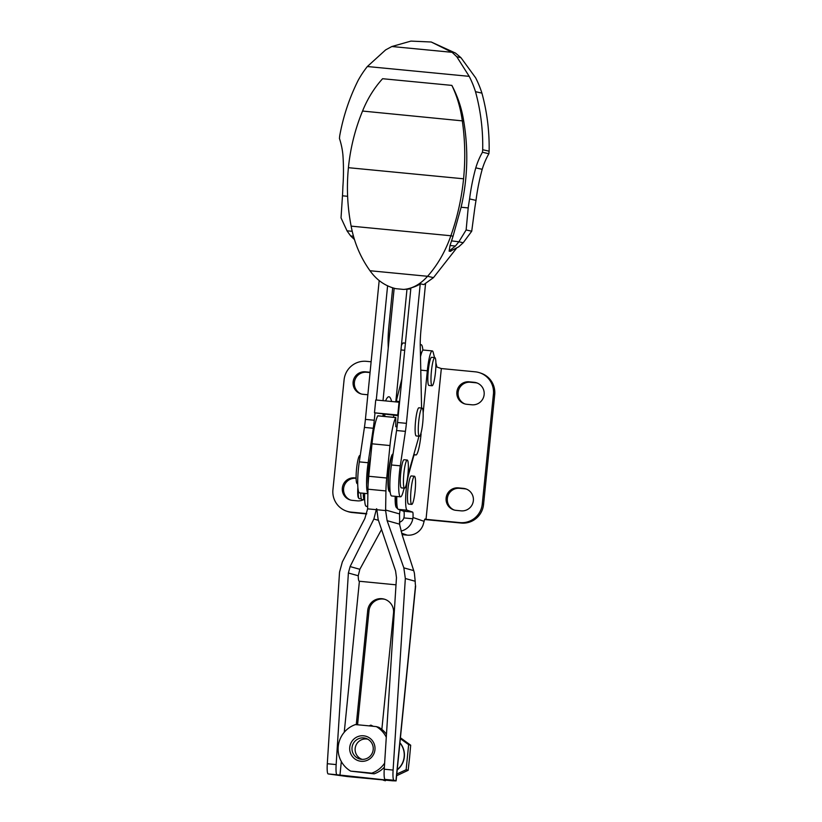 <?xml version="1.0" encoding="UTF-8"?>
<svg xmlns="http://www.w3.org/2000/svg" width="822" height="822" viewBox="0 0 822 822"><rect width="100%" height="100%" fill="white"/><g stroke="black" fill="none" stroke-linecap="round" stroke-linejoin="round"><path stroke-width="1.23" d="M401.033 531.074A15.423 15.248 109 0 0 412.808 518.785L412.973 517.5A6.422 0.935 95.5 0 0 412.593 512.085L403.736 511.233A6.422 0.935 -84.5 0 1 404.116 516.648L403.869 517.922A6.422 6.35 109 0 1 399.369 522.258M475.25 371.821L441.332 368.554L426.022 519.34L459.94 522.607A20.56 20.334 -71 0 0 482.257 504.112L493.426 394.221A20.56 20.334 -71 0 0 475.25 371.821M466.845 404.301L471.9 404.794A11.313 11.179 -71 0 0 476.719 382.857A11.313 11.179 -71 0 0 474.191 382.302L469.126 381.819A11.313 11.179 -71 0 0 464.307 403.756A11.313 11.179 -71 0 0 466.845 404.301M456.066 510.359L461.132 510.852A11.313 11.179 -71 0 0 465.94 488.915A11.313 11.179 -71 0 0 463.413 488.36L458.347 487.878A11.313 11.179 -71 0 0 453.538 509.815A11.313 11.179 -71 0 0 456.066 510.359M371.123 361.783L366.417 361.331A20.56 20.334 -71 0 0 344.089 379.826L332.931 489.717A20.56 20.334 -71 0 0 351.107 512.116L366.766 513.627M459.94 522.607L461.214 523.049A20.56 20.334 -71 0 0 483.542 504.554L494.7 394.663A20.56 20.334 -71 0 0 481.127 373.26L479.853 372.828M346.504 511.12L347.778 511.551A20.56 20.334 -71 0 0 352.381 512.548L366.684 513.935M426.022 519.34L425.108 519.021A6.422 0.935 95.5 0 0 425.077 519.021A6.422 0.935 95.5 0 0 424.121 521.333L423.063 525.053A15.423 15.248 -71 0 1 407.188 535.132L402.081 534.639M441.332 368.554L436.965 367.054L435.896 362.872M434.54 357.58L433.235 352.504A20.56 3 95.5 0 0 432.259 350.902A20.56 3 95.5 0 0 427.327 370.784L423.155 413.045M421.296 431.91L420.772 433.852M413.785 454.556L414.781 454.658A12.854 1.88 95.5 0 1 414.843 454.669L415.757 454.987A21.845 3.196 95.5 0 0 415.86 455.008A21.845 3.196 95.5 0 0 421.1 433.882M414.781 454.658A12.854 1.88 95.5 0 0 413.291 457.535L408.791 473.893A20.56 3 95.5 0 0 405.729 496.149A20.56 3 95.5 0 0 407.126 510.205L412.593 512.085M477.346 383.093A11.313 11.179 -71 0 0 475.465 382.744L470.4 382.251A11.313 11.179 -71 0 0 464.954 403.962M461.214 523.049L424.645 519.525M466.577 489.152A11.313 11.179 -71 0 0 464.687 488.802L459.632 488.309A11.313 11.179 -71 0 0 454.186 510.02M356.121 478.332L355.854 478.312A11.313 11.179 -71 0 0 350.408 500.012M370.054 372.582L366.633 372.253A11.313 11.179 -71 0 0 361.187 393.954M364.68 493.375A20.56 3 95.5 0 0 366.119 506.249L367.66 506.784M370.085 372.263L365.358 371.811A11.313 11.179 -71 0 0 360.539 393.748A11.313 11.179 -71 0 0 363.067 394.303L367.855 394.766M356.111 478.014L354.58 477.87A11.313 11.179 -71 0 0 349.761 499.807A11.313 11.179 -71 0 0 352.299 500.362L357.354 500.845A11.313 11.179 -71 0 0 363.396 499.725M403.736 511.233L398.259 509.352A20.56 3 -84.5 0 1 396.821 496.478M420.494 356.779A20.56 3 -84.5 0 1 423.402 350.049L432.259 350.902M376.497 508.777L373.866 519.052L350.11 566.574L348.384 573.006L336.157 764.583A12.854 1.88 95.5 0 0 336.969 774.766L388.005 780.232L385.056 779.41A12.854 1.88 -84.5 0 1 384.244 769.217L396.471 577.64L395.588 570.961L378.141 519.463L376.753 508.849M397.047 427.019L395.793 426.669L395.731 417.586A30.846 4.511 95.5 0 0 389.977 445.545L386.72 478.014A25.708 3.75 95.5 0 0 385.929 490.929L385.61 510.575L387.121 520.675L403.838 567.858L405.328 578.503L415.192 581.257L414.411 573.314A25.708 25.42 -74.4 0 0 413.702 570.612L402.482 535.903L399.698 524.919L399.543 513.914A20.56 3 95.5 0 0 400.057 509.969M336.157 764.583L327.3 763.73L339.527 572.153L342.342 561.929L364.845 518.528L367.629 508.849L376.486 509.702M405.328 578.503L393.101 770.07A12.854 1.88 95.5 0 0 393.913 780.263L396.101 780.9L392.351 780.787L347.521 776.564L328.112 773.913A12.854 1.88 95.5 0 1 327.3 763.73M415.192 581.257A12.854 1.88 95.5 0 0 415.531 585.48L395.947 780.828M385.61 510.575L376.743 509.722M367.629 508.849L367.958 489.203A25.708 3.75 -84.5 0 1 368.749 476.277L372.006 443.808A30.846 4.511 -84.5 0 1 377.76 415.85L377.884 415.86M384.788 599.3A13.111 12.967 -74.4 0 0 368.996 610.838L357.57 724.798M396.019 584.822L359.204 581.236A12.854 1.88 95.5 0 1 358.248 575.76L359.841 569.297L381.542 529.502M415.305 586.641L415.531 585.48M381.85 729.412L393.533 612.976A13.111 12.967 -74.4 0 0 384.141 599.104A13.111 12.967 -74.4 0 0 367.711 610.479L356.265 724.685M359.399 581.288L344.254 732.248M341.325 761.511L339.918 775.588M398.228 415.716L374.996 412.87L374.267 420.237A25.708 3.75 95.5 0 1 373.28 428.262L364.423 427.409L359.296 461.872A23.129 3.38 95.5 0 0 359.502 492.881L367.886 493.683M364.423 427.409A25.708 3.75 95.5 0 0 365.41 419.384L379.178 280.6M373.28 428.262L368.153 462.735A23.129 3.38 95.5 0 0 367.886 493.436M388.231 348.127L388.118 342.815A25.708 3.75 95.5 0 1 388.878 326.18L392.69 287.762M387.604 285.737L376.271 400.016M420.227 284.011L406.407 423.34L397.55 422.487L410.897 287.957M406.407 423.34A25.708 3.75 95.5 0 1 405.421 431.365L400.293 465.827A23.129 3.38 95.5 0 0 400.509 496.827L391.652 495.974A23.129 3.38 -84.5 0 1 391.436 464.975L396.564 430.512A25.708 3.75 -84.5 0 0 397.55 422.487M400.509 496.827A23.129 3.38 95.5 0 0 403.078 492.049L404.188 488.145M407.825 475.424L417.915 440.109A23.129 3.38 95.5 0 0 418.871 436.194M421.583 408.051A23.129 3.38 95.5 0 0 421.573 407.65L420.258 345.918A25.708 3.75 95.5 0 1 421.028 329.283L425.549 283.631M381.542 413.692L394.766 414.987L381.542 413.692M399.554 402.328L399.04 402.215L397.766 414.997L374.996 412.87M397.766 414.997L398.28 415.12M399.04 402.215L375.746 399.965L374.483 412.757M419.364 436.246L416.209 435.937A14.138 2.065 -84.5 0 1 415.511 421.676A14.138 2.065 -84.5 0 1 418.922 407.794L422.076 408.102A14.138 2.065 -84.5 0 1 422.755 422.631A14.138 2.065 -84.5 0 1 419.364 436.246A14.138 2.065 -84.5 0 1 418.665 421.974A14.138 2.065 -84.5 0 1 422.076 408.102M404.527 488.186L401.372 487.878A14.138 2.065 -84.5 0 1 400.674 473.606A14.138 2.065 -84.5 0 1 404.085 459.734L407.239 460.043A14.138 2.065 -84.5 0 1 407.918 474.571A14.138 2.065 -84.5 0 1 404.527 488.186A14.138 2.065 -84.5 0 1 403.828 473.914A14.138 2.065 -84.5 0 1 407.239 460.043M357.704 483.665L357.21 483.624A14.138 2.065 -84.5 0 1 356.512 469.352A14.138 2.065 -84.5 0 1 359.923 455.48L360.242 455.511M369.992 270.736L427.574 276.284C437.592 265.013 445.36 251.501 450.867 235.75L351.138 226.132C354.2 242.562 360.478 257.42 369.992 270.736C376.723 280.148 385.313 286.128 395.752 288.666L403.623 289.426C412.325 288.748 420.299 284.371 427.574 276.284L433.482 277.63L423.782 284.597L420.504 283.847A39.548 39.117 102.8 0 1 410.63 288.029L410.887 288.08M410.805 288.912L403.623 289.426M362.553 111.052L463.7 120.998A217.378 215.004 102.8 0 1 461.101 207.236L453.045 236.243L450.867 235.75C457.351 217.45 461.584 198.462 463.577 178.795C465.488 159.119 465.057 139.74 462.283 120.67C460.526 107.918 457.053 96.153 451.853 85.396L382.59 78.717C374.144 88.046 367.465 98.825 362.553 111.052C355.104 129.136 350.388 148.011 348.415 167.688C346.483 187.365 347.398 206.846 351.138 226.132M476.01 200.383L469.588 198.924A385.549 381.346 102.8 0 0 468.201 207.915L466.136 229.955L471.725 231.218L474.623 209.374A385.549 381.346 -77.2 0 1 476.01 200.383A218.477 216.094 -77.2 0 1 482.206 169.311A74.535 73.723 -77.2 0 1 488.864 153.714L489.121 151.186A203.055 200.845 -77.2 0 0 481.918 93.133A97.931 96.862 -77.2 0 0 475.63 77.802L460.978 57.704L456.796 56.749L452.11 52.32L391.878 46.515L385.641 49.885L367.352 66.52L469.208 76.343L456.796 56.749M453.045 236.243L450.035 245.521L449.12 251.162L450.528 251.306A15.166 2.219 95.5 0 0 451.206 250.741L449.891 250.443L455.388 246.045L458.871 241.771L463.197 242.757L458.738 246.805L451.206 250.741M458.871 241.771L451.535 240.887M458.984 241.596L466.136 229.955M367.352 66.52A97.931 96.862 102.8 0 0 358.166 80.361A203.055 200.845 102.8 0 0 339.692 135.938L339.445 138.466A74.535 73.723 102.8 0 1 342.918 155.039A218.477 216.094 102.8 0 1 342.887 186.707A385.549 381.346 102.8 0 1 342.476 195.8L341.027 217.892L347.11 230.992L350.665 235.945L354.416 239.51M471.725 231.218L463.197 242.757M451.853 85.396A112.46 111.227 102.8 0 1 463.7 120.998M353.429 236.212L350.665 235.945M469.208 76.343A97.931 96.862 102.8 0 1 475.496 91.674L481.918 93.133M452.11 52.32L431.221 42.004L410.938 41.1L391.878 46.515M431.221 42.004L455.532 53.101L460.978 57.704M475.496 91.674A203.055 200.845 102.8 0 1 482.699 149.727L489.121 151.186M482.699 149.727L482.442 152.255L488.864 153.714M449.891 250.443A15.166 2.219 95.5 0 0 450.528 251.306M469.588 198.924A218.477 216.094 102.8 0 1 475.784 167.852L482.206 169.311M475.784 167.852A74.535 73.723 102.8 0 1 482.442 152.255M455.388 246.045L450.035 245.521M352.186 231.301L346.997 230.807M456.426 248.357L433.482 277.63M391.632 401.506C390.039 395.372 388.015 395.177 385.549 400.91M397.509 508.181L397.067 508.14A19.276 2.815 -84.5 0 1 396.995 508.119A19.276 2.815 -84.5 0 1 396.677 507.883L396.225 507.328A18.762 2.743 -84.5 0 1 395.187 496.324M396.677 507.883A19.276 2.815 -84.5 0 1 395.608 496.365M389.474 491.679L389.032 491.124A18.762 2.743 -84.5 0 1 388.487 472.434A18.762 2.743 -84.5 0 1 392.587 454.186L393.111 453.744A19.276 2.815 -84.5 0 0 388.909 472.558A19.276 2.815 -84.5 0 0 389.474 491.679A19.276 2.815 -84.5 0 0 389.792 491.916A19.276 2.815 -84.5 0 0 389.864 491.936L390.162 491.957M361.32 498.882L359.276 498.687A13.491 1.973 -84.5 0 1 359.009 498.512L358.443 497.813A12.854 1.88 -84.5 0 1 357.878 487.425M359.009 498.512A13.491 1.973 -84.5 0 1 358.258 490.426M363.303 493.241A14.138 2.065 -84.5 0 0 364.413 499.827L361.875 499.581A14.138 2.065 -84.5 0 1 360.766 493.005M370.681 457.073A17.992 2.63 95.5 0 0 368.112 484.692M384.634 763.124A25.708 25.42 105.6 0 1 371.708 773.163A27.342 0.699 -174.3 0 0 350.717 771.139A25.708 25.42 105.6 0 1 355.381 724.603A27.342 0.699 5.7 0 1 376.373 726.627L378.798 727.306A25.708 25.42 105.6 0 1 386.484 734.252M384.377 767.183A25.708 25.42 105.6 0 1 374.133 773.841L350.717 771.139M376.373 726.627A25.708 25.42 105.6 0 1 386.289 737.242M371.708 773.163L374.133 773.841M361.063 761.285A12.813 12.669 105.6 0 1 358.269 736.45A12.813 12.669 105.6 0 1 374.935 747.034A12.813 12.669 105.6 0 1 361.063 761.285M361.557 759.333A10.768 10.645 105.6 0 1 352.381 745.77A10.768 10.645 105.6 0 1 365.533 738.259A10.768 10.645 105.6 0 1 361.557 759.333M373.301 726.309L370.856 725.127L372.304 726.206M369.109 725.877L370.856 725.127M396.913 775.578L408.164 770.306L409.551 757.802L410.681 745.215L400.684 737.94M400.335 738.649L408.647 744.65L406.13 769.741L396.79 774.036M410.681 745.215L408.647 744.65M367.814 739.204A10.491 10.367 -74.4 0 0 355.351 747.27A10.491 10.367 -74.4 0 0 362.183 759.374M397.221 769.69A18.762 18.557 -74.4 0 0 399.913 742.924M397.201 769.906A18.762 18.557 -74.4 0 0 399.924 742.78M383.71 780.047L383.042 779.986M408.164 770.306L406.13 769.741M385.395 780.777L383.36 780.212M411.73 504.389L408.575 504.081A14.138 2.065 -84.5 0 1 407.876 489.809A14.138 2.065 -84.5 0 1 411.288 475.938L414.442 476.246A14.138 2.065 -84.5 0 1 415.089 491.001A14.138 2.065 -84.5 0 1 411.73 504.389A14.138 2.065 -84.5 0 1 411.031 490.118A14.138 2.065 -84.5 0 1 414.442 476.246M432.084 385.754L428.93 385.446A14.138 2.065 -84.5 0 1 428.231 371.174A14.138 2.065 -84.5 0 1 431.642 357.303L434.797 357.611A14.138 2.065 -84.5 0 1 435.455 372.366A14.138 2.065 -84.5 0 1 432.084 385.754A14.138 2.065 -84.5 0 1 431.386 371.482A14.138 2.065 -84.5 0 1 434.797 357.611M399.636 401.526L396.245 401.198L401.886 378.85L396.245 401.198A25.708 3.75 95.5 0 0 396.07 401.927A25.708 3.75 95.5 0 1 396.245 401.198L395.885 401.167M393.789 415.295A25.708 3.75 95.5 0 0 393.553 417.309A25.708 3.75 95.5 0 1 393.789 415.295M422.888 350.285A25.708 3.75 95.5 0 0 421.111 344.665A25.708 3.75 95.5 0 0 420.248 345.199M420.484 356.419A17.992 2.63 -84.5 0 1 420.936 354.95M420.597 352.566L420.402 352.73A17.992 2.63 -84.5 0 1 420.597 352.566A17.992 2.63 -84.5 0 1 421.008 352.402L421.707 352.474M384.922 414.442A25.708 3.75 95.5 0 0 384.696 416.446M405.421 343.154L403.397 342.959A25.708 3.75 95.5 0 0 401.383 345.702M383.175 414.267A18.762 2.743 95.5 0 0 382.929 416.281M383.597 414.309A19.276 2.815 95.5 0 0 383.36 416.322M412.808 518.785L403.869 517.922M493.426 394.221L494.7 394.663M482.257 504.112L483.542 504.554M351.107 512.116L352.381 512.548M412.973 517.5L424.121 521.333M365.358 371.811L366.633 372.253M354.58 477.87L355.854 478.312M469.126 381.819L470.4 382.251M474.191 382.302L475.465 382.744M458.347 487.878L459.632 488.309M463.413 488.36L464.687 488.802M401.65 533.231L407.188 535.132M427.327 370.784L420.772 370.147M408.791 473.893L408.277 473.842M407.126 510.205L398.259 509.352M367.67 506.403L366.119 506.249M373.866 519.052L378.439 520.326M403.838 567.858L413.702 570.612M387.121 520.675L399.605 524.159M385.61 510.03L399.543 513.914M385.929 490.929L367.958 489.203M386.72 478.014L368.749 476.277M389.977 445.545L372.006 443.808M395.731 417.586L377.76 415.85M336.969 774.766L328.112 773.913M393.913 780.263L385.056 779.41M393.101 770.07L384.244 769.217M368.996 610.838L367.711 610.479M348.384 573.006L358.248 575.76M350.11 566.574L359.841 569.297M405.421 431.365L396.564 430.512M400.293 465.827L391.436 464.975M368.153 462.735L359.296 461.872M374.267 420.237L365.41 419.384M463.577 178.795L348.415 167.688M468.201 207.915L461.101 207.236M347.614 196.294L342.476 195.8M404.712 350.295L400.961 349.936M377.832 415.788L395.803 417.525M396.101 780.9L415.613 586.281M395.803 401.907L406.982 289.272M383.011 400.674L394.17 288.224M420.237 344.582L421.111 344.665"/></g></svg>
